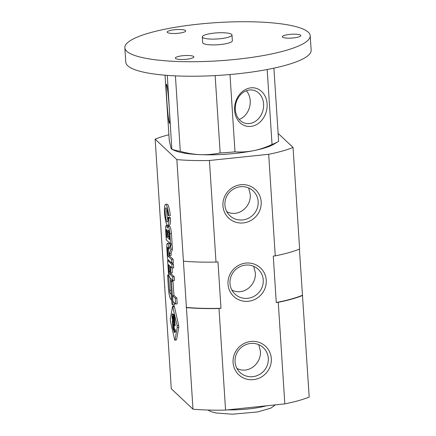 <?xml version="1.0" encoding="UTF-8"?>
<svg xmlns="http://www.w3.org/2000/svg" width="436" height="436" viewBox="0 0 436 436"><rect width="100%" height="100%" fill="white"/><g stroke="black" fill="none" stroke-linecap="round" stroke-linejoin="round"><path stroke-width="0.65" d="M172.994 305.146L171.479 281.689L170.443 280.713L171.958 304.17L172.994 305.146L174.558 304.982L174.416 302.84M170.443 280.713L172.002 280.55L173.038 281.525L173.948 295.548M171.479 281.689L173.038 281.525M171.539 300.126L171.168 294.371L170.34 293.592A2.91 0.534 -96 0 1 169.582 290.371L168.661 276.135L167.582 275.121L168.465 288.779A9.216 1.7 -96 0 0 170.907 299.527L171.697 300.11M169.582 290.371L171.059 290.218M170.367 278.168L170.53 280.702M168.661 276.135L169.103 276.086M167.582 275.121L168.836 274.991M172.569 295.69L172.945 301.45L175.648 303.996L177.212 303.832L176.836 298.077L175.277 298.24L172.569 295.69L174.133 295.526L176.836 298.077M175.648 303.996L175.277 298.24M169.56 273.955A2.126 0.392 -96 0 1 168.994 271.475L168.558 264.701L169.648 265.726L170.073 272.342L170.776 273.001L170.345 266.385L172.1 268.036L171.86 264.358L167.615 260.357L168.307 271.029A5.673 1.046 -96 0 0 169.806 277.645L172.907 280.566L174.471 280.403L174.231 276.724L172.672 276.887L169.56 273.955L171.119 273.792L174.231 276.724M172.907 280.566L172.672 276.887M171.119 273.792A2.126 0.392 84 0 1 170.803 272.996M170.776 273.001L172.334 272.838L172.018 267.96M172.1 268.036L173.659 267.873L173.424 264.194L171.86 264.358M172.231 263.072L173.424 264.194M167.615 260.357L168.727 260.243M168.002 256.106L167.566 249.338A2.703 0.501 -96 0 1 167.827 247.158A2.703 0.501 -96 0 1 168.656 250.362L168.945 254.831L169.642 255.491L169.517 253.534L170.885 249.288L170.601 244.852L169.184 248.956A6.229 1.15 -96 0 0 167.446 243.353A6.229 1.15 -96 0 0 166.825 248.095L167.538 259.12L171.779 263.121L173.343 262.957L173.103 259.278L171.544 259.442L168.002 256.106L169.566 255.943L173.103 259.278M167.446 243.353L169.01 243.19A6.229 1.15 84 0 1 170.258 245.904M171.779 263.121L171.544 259.442M169.528 255.382L169.566 255.943M169.642 255.491L171.206 255.327L171.076 253.37L169.517 253.534M170.885 249.288L172.449 249.125L171.076 253.37M170.601 244.852L172.16 244.689L172.449 249.125M169.882 233.794A6.322 1.166 -96 0 0 167.964 226.415A6.322 1.166 -96 0 0 167.353 228.11A5.581 1.03 -96 0 0 166.198 225.521A5.581 1.03 -96 0 0 165.642 229.799L166.29 239.876L170.536 243.877L172.1 243.713L171.446 233.631L169.882 233.794L170.536 243.877M167.964 226.415L169.522 226.251A6.322 1.166 84 0 1 171.446 233.631M167.98 225.45A5.581 1.03 84 0 1 168.476 226.36M166.759 236.862L169.593 239.533L169.206 233.527A2.867 0.529 -96 0 0 168.334 230.137A2.867 0.529 -96 0 0 168.056 232.443L168.296 236.23L167.582 235.554L167.37 232.241A2.409 0.447 -96 0 0 166.634 229.385A2.409 0.447 -96 0 0 166.399 231.325L166.759 236.862L169.375 236.116M169.484 237.794L168.318 236.699M168.863 218.027L168.16 217.362A7.139 1.319 -96 0 1 167.413 222.028A7.139 1.319 -96 0 1 165.358 215.062A7.139 1.319 -96 0 1 165.931 207.825A7.139 1.319 -96 0 1 168.018 215.161L168.721 215.825A10.606 1.957 -96 0 0 165.571 204.38A10.606 1.957 -96 0 0 164.726 215.133A10.606 1.957 -96 0 0 167.773 225.472A10.606 1.957 -96 0 0 168.863 218.027L170.427 217.864A10.606 1.957 84 0 1 169.337 225.308L167.773 225.472M168.721 215.825L170.285 215.662A10.606 1.957 84 0 0 167.13 204.217L165.571 204.38M168.051 220.551A7.139 1.319 84 0 1 166.857 209.144M168.16 217.362L169.724 217.199L170.427 217.864M174.613 339.59L175.016 339.971L177.212 327.441L177.087 325.485L172.591 306.301L170.274 319.07L170.4 321.027L174.613 339.59M172.591 306.301L174.155 306.143L174.438 306.764L178.646 325.321L178.776 327.278L176.575 339.808L174.896 340.211M173.424 322.324L173.86 322.733L173.566 318.171A1.826 0.338 -96 0 1 173.741 316.7A1.826 0.338 -96 0 1 174.302 318.858L174.727 325.479L175.163 325.888L174.716 318.939A4 0.736 -96 0 0 173.501 314.28A4 0.736 -96 0 0 173.119 315.293A3.45 0.638 -96 0 0 172.411 313.729A3.45 0.638 -96 0 0 172.073 316.416L172.253 319.256L172.689 319.664L172.542 317.332A1.493 0.273 -96 0 1 172.683 316.127A1.493 0.273 -96 0 1 173.141 317.893L173.424 322.324L173.833 322.286M172.683 316.127L174.247 315.964A1.493 0.273 84 0 1 174.291 315.98M173.621 316.029A3.45 0.638 84 0 1 173.604 315.244M172.073 316.416L172.563 316.362M173.119 315.293L174.078 315.195M174.068 332.237L174.504 332.646L173.931 323.85L173.501 323.441L174.068 332.237L174.471 332.194M174.727 325.479L175.136 325.436M172.253 319.256L172.661 319.212M174.465 331.088L175.566 332.128L175.419 329.861L174.318 328.82L174.465 331.088L175.495 330.978M172.705 326.177A3.548 0.654 -96 0 0 173.642 330.314L173.751 328.286L173.125 326.401L172.765 320.836L172.329 320.422L172.705 326.177L173.108 326.133M248.64 187.965L250.204 194.102C251.616 206.49 238.481 217.853 226.791 211.678M258.777 344.685L260.341 350.827C261.747 363.21 248.618 374.573 236.928 368.398M253.708 266.325L255.273 272.467C256.679 284.85 243.55 296.213 231.859 290.038M164.922 287.084A80.246 16.519 -3.7 0 0 164.721 287.166L171.288 388.748L192.99 409.186A80.246 16.519 -3.7 0 0 225.57 410.08L284.822 403.889A80.246 16.519 -3.7 0 0 309.195 397.049L299.418 249.114M168.885 134.729A80.246 16.519 -3.7 0 0 155.145 139.149L176.847 159.592A80.246 16.519 -3.7 0 0 209.427 160.486L268.68 154.295A80.246 16.519 -3.7 0 0 293.052 147.45L278.119 133.383M192.99 409.186L186.417 307.609A80.246 16.519 -3.7 0 0 219.003 308.497L220.981 308.29L217.978 261.856L216 262.063L209.427 160.486M176.847 159.592L186.417 307.609M164.721 287.166L155.145 139.149M266.238 280.19A19.549 18.792 133.3 0 0 236.503 266.652A19.549 18.792 133.3 0 0 238.639 299.717A19.549 18.792 133.3 0 0 266.238 280.19M261.169 201.83A19.549 18.792 133.3 0 0 231.434 188.287A19.549 18.792 133.3 0 0 233.571 221.357A19.549 18.792 133.3 0 0 261.169 201.83M271.306 358.55A19.549 18.792 133.3 0 0 241.566 345.012A19.549 18.792 133.3 0 0 243.708 378.083A19.549 18.792 133.3 0 0 271.306 358.55M284.822 403.889L278.255 302.312A80.246 16.519 -3.7 0 0 302.622 295.466M268.68 154.295L275.252 255.872L273.268 256.079L276.271 302.513L278.255 302.312M225.57 410.08L219.003 308.497M275.252 255.872A80.246 16.519 -3.7 0 0 299.619 249.032L293.052 147.45M183.414 261.169A80.246 16.519 -3.7 0 0 216 262.063M186.194 307.396A79.499 16.366 -3.7 0 0 220.981 308.29M276.271 302.513A79.499 16.366 -3.7 0 0 302.399 295.259M268.304 358.327A17.009 16.345 133.3 0 0 263.344 347.683A17.009 16.345 133.3 0 0 239.784 348.86A17.009 16.345 133.3 0 0 240.018 372.448A17.009 16.345 133.3 0 0 258.624 374.955A17.009 16.345 133.3 0 0 268.304 358.327M258.172 201.606A17.009 16.345 133.3 0 0 253.207 190.963A17.009 16.345 133.3 0 0 229.647 192.134A17.009 16.345 133.3 0 0 229.886 215.722A17.009 16.345 133.3 0 0 248.493 218.234A17.009 16.345 133.3 0 0 258.172 201.606M263.24 279.967A17.009 16.345 133.3 0 0 258.276 269.323A17.009 16.345 133.3 0 0 234.715 270.5A17.009 16.345 133.3 0 0 234.955 294.082A17.009 16.345 133.3 0 0 253.556 296.594A17.009 16.345 133.3 0 0 263.24 279.967M167.288 75.374L171.844 149.27L174.645 150.524A53.497 11.014 -3.7 0 0 200.391 154.66A53.497 11.014 -3.7 0 0 253.67 150.66A53.497 11.014 -3.7 0 0 274.075 144.093L278.075 141.645A57.955 11.93 -3.7 0 1 272.031 144.452C266.009 147.314 259.889 149.379 253.67 150.66C247.457 151.859 241.228 152.251 234.988 151.837A57.955 11.93 -3.7 0 1 220.158 152.954C213.749 154.317 207.16 154.884 200.391 154.66C193.617 154.333 186.919 153.227 180.297 151.336A57.955 11.93 -3.7 0 1 172.067 149.286C171.708 149.439 171.288 148.774 170.819 147.303L169.244 140.283L165.037 75.199M278.075 141.645A57.955 11.93 -3.7 0 0 278.631 141.291L273.901 68.158M272.031 144.452L267.186 69.515M234.988 151.837L229.99 74.529M220.158 152.954L215.155 75.586M180.297 151.336L175.414 75.864M124.849 47.715L125.786 62.228A92.873 19.119 -3.7 0 0 197.933 76.191A92.873 19.119 -3.7 0 0 301.516 59.601A92.873 19.119 -3.7 0 0 311.151 50.238L310.214 35.73A92.873 19.119 -3.7 0 0 216.294 22.639A92.873 19.119 -3.7 0 0 124.849 47.715A92.873 19.119 -3.7 0 0 196.996 61.678A92.873 19.119 -3.7 0 0 300.578 45.088A92.873 19.119 -3.7 0 0 310.214 35.73M202.326 36.875L202.702 42.679A14.862 3.057 -3.7 0 0 214.245 44.913A14.862 3.057 -3.7 0 0 230.818 42.259A14.862 3.057 -3.7 0 0 232.361 40.766L231.985 34.956A14.862 3.057 -3.7 0 0 216.959 32.864A14.862 3.057 -3.7 0 0 202.326 36.875A14.862 3.057 -3.7 0 0 213.869 39.109A14.862 3.057 -3.7 0 0 230.442 36.455A14.862 3.057 -3.7 0 0 231.985 34.956M184.76 31.839A9.287 1.913 -3.7 0 0 185.725 30.907A9.287 1.913 -3.7 0 0 176.335 29.594A9.287 1.913 -3.7 0 0 167.19 32.106A9.287 1.913 -3.7 0 0 174.405 33.501A9.287 1.913 -3.7 0 0 184.76 31.839M299.837 36.504A9.287 1.913 -3.7 0 0 300.802 35.567A9.287 1.913 -3.7 0 0 291.412 34.259A9.287 1.913 -3.7 0 0 282.266 36.766A9.287 1.913 -3.7 0 0 289.482 38.166A9.287 1.913 -3.7 0 0 299.837 36.504M192.908 57.83A9.287 1.913 -3.7 0 0 193.867 56.893A9.287 1.913 -3.7 0 0 184.477 55.585A9.287 1.913 -3.7 0 0 175.332 58.092A9.287 1.913 -3.7 0 0 182.548 59.492A9.287 1.913 -3.7 0 0 192.908 57.83M166.765 99.817A19.549 0.959 85.7 0 1 166.59 84.29A19.549 0.959 85.7 0 1 168.961 103.697A19.549 0.959 85.7 0 1 169.511 123.235A19.549 0.959 85.7 0 1 166.765 99.817M234.612 110.363A19.549 16.067 -76 0 1 257.91 88.971A19.549 16.067 -76 0 1 260.047 122.042A19.549 16.067 -76 0 1 234.612 110.363M235.32 109.594A17.009 13.979 -76 0 1 253.556 90.268A17.009 13.979 -76 0 1 263.017 110.15A17.009 13.979 -76 0 1 245.343 123.279A17.009 13.979 -76 0 1 235.32 109.594M246.335 90.753A17.009 13.979 -76 0 1 249.637 106.82A17.009 13.979 -76 0 1 239.19 119.469M170.34 293.592L171.266 293.493M168.994 271.475L170.013 271.366M167.566 249.338L168.536 249.234M166.399 231.325L167.266 231.238M168.056 232.443L169.081 232.334M175.016 339.971L176.575 339.808M172.879 306.922L174.438 306.764M173.141 317.893L173.55 317.849M177.212 327.441L178.776 327.278M177.087 325.485L178.646 325.321M174.302 318.858L174.705 318.82M227.418 409.884A36.406 7.494 -3.7 0 0 266.5 405.802M166.198 225.521L167.473 225.385M173.741 316.7L174.427 316.629M275.378 404.875L270.865 408.123L257.66 411.944L232.432 414.2L216.054 412.99L211.198 411.72L207.863 410.042"/></g></svg>

